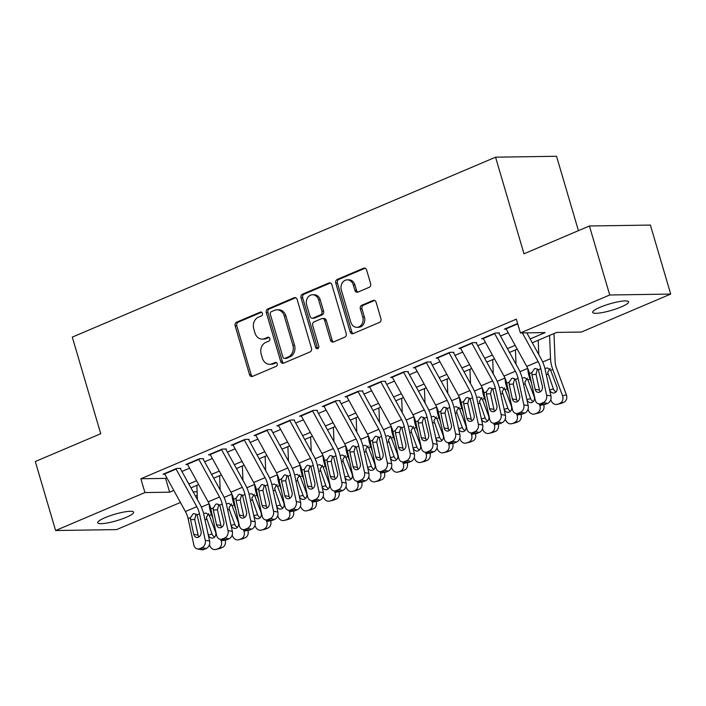 <?xml version="1.0" encoding="UTF-8"?>
<svg xmlns="http://www.w3.org/2000/svg" width="706" height="706" viewBox="0 0 706 706"><rect width="100%" height="100%" fill="white"/><g stroke="black" fill="none" stroke-linecap="round" stroke-linejoin="round"><path stroke-width="1.06" d="M262.438 313.332A2.012 1.659 -90.9 0 0 260.32 312.105L236.589 322.192A2.868 2.374 -90.9 0 0 235.151 325.845L249.5 374.612A2.868 2.374 -90.9 0 0 251.777 376.536A2.868 2.374 -90.9 0 0 252.536 376.377L276.267 366.29A2.012 1.659 -90.9 0 0 275.146 362.496L272.075 363.802A9.187 7.589 -90.9 0 1 269.666 364.314A9.187 7.589 -90.9 0 1 262.376 358.171L261.185 354.103A9.187 7.589 -90.9 0 1 265.783 342.401L268.854 341.095A2.012 1.659 -90.9 0 0 267.733 337.3L264.662 338.606A9.187 7.589 -90.9 0 1 262.253 339.118A9.187 7.589 -90.9 0 1 254.963 332.976L253.772 328.908A9.187 7.589 -90.9 0 1 258.361 317.206L261.432 315.9A2.012 1.659 -90.9 0 0 262.438 313.332M621.174 306.942A18.718 3.362 -16.4 0 1 602.88 312.467A18.718 3.362 -16.4 0 1 592.669 312.387A18.718 3.362 -16.4 0 1 600.082 307.269A18.718 3.362 -16.4 0 1 618.377 301.744A18.718 3.362 -16.4 0 1 628.587 301.824A18.718 3.362 -16.4 0 1 621.174 306.942M126.224 517.33A18.718 3.362 -16.4 0 1 107.93 522.855A18.718 3.362 -16.4 0 1 97.719 522.775A18.718 3.362 -16.4 0 1 105.132 517.648A18.718 3.362 -16.4 0 1 123.426 512.124A18.718 3.362 -16.4 0 1 133.637 512.203A18.718 3.362 -16.4 0 1 126.224 517.33M369.194 287.316A2.868 2.374 -90.9 0 0 370.632 283.653L366.599 269.974A2.868 2.374 -90.9 0 0 364.322 268.051A2.868 2.374 -90.9 0 0 363.572 268.218L337.212 279.417A2.868 2.374 -90.9 0 0 335.774 283.08L350.132 331.846A2.868 2.374 -90.9 0 0 352.409 333.761A2.868 2.374 -90.9 0 0 353.159 333.603L379.519 322.395A2.868 2.374 -90.9 0 0 380.958 318.741L376.095 302.212A2.868 2.374 -90.9 0 0 373.818 300.297A2.868 2.374 -90.9 0 0 373.059 300.456L361.781 305.248A2.868 2.374 -90.9 0 0 360.342 308.91L362.752 317.1A7.678 6.345 -90.9 0 1 356.892 327.319A7.678 6.345 -90.9 0 1 350.803 322.183L341.36 290.078A7.678 6.345 -90.9 0 1 347.22 279.858A7.678 6.345 -90.9 0 1 353.309 284.995L354.88 290.351A2.868 2.374 -90.9 0 0 357.157 292.266A2.868 2.374 -90.9 0 0 357.916 292.107L369.194 287.316M180.427 502.469L116.587 529.606L55.606 530.524L35.3 461.521L100.729 433.713L72.294 337.106L495.559 157.191L523.993 253.798L589.413 225.991L609.728 294.993L670.7 294.075L581.382 332.041L556.663 332.411L532.28 342.772M55.606 530.524L144.924 492.559L169.643 492.188L173.791 490.423M530.171 338.942L545.129 332.588L520.401 332.958L516.342 319.156L140.865 478.756L144.924 492.559M520.401 332.958L609.728 294.993M297.138 299.503A2.868 2.374 -90.9 0 0 294.861 297.579A2.868 2.374 -90.9 0 0 294.102 297.747L267.75 308.946A2.868 2.374 -90.9 0 0 266.312 312.608L280.661 361.366A2.868 2.374 -90.9 0 0 282.938 363.29A2.868 2.374 -90.9 0 0 283.697 363.131L310.049 351.923A2.868 2.374 -90.9 0 0 311.487 348.27L297.138 299.503M302.477 294.181L328.837 282.982A2.868 2.374 -90.9 0 1 329.587 282.815A2.868 2.374 -90.9 0 1 331.864 284.739L346.222 333.506A2.868 2.374 -90.9 0 1 344.784 337.159L333.506 341.96A2.868 2.374 -90.9 0 1 332.747 342.119A2.868 2.374 -90.9 0 1 330.47 340.195L324.654 320.418A2.868 2.374 -90.9 0 0 322.377 318.503A2.868 2.374 -90.9 0 0 321.618 318.662L314.135 321.839A2.868 2.374 -90.9 0 0 312.705 325.501L318.759 346.09A2.012 1.659 -90.9 0 1 315.635 347.423L301.047 297.844A2.868 2.374 -90.9 0 1 302.477 294.181L304.127 294.155L330.417 282.982M180.824 468.36L176.703 468.422L163.051 474.22L164.86 474.194M203.584 458.688L199.463 458.75L185.81 464.548L187.611 464.522M226.344 449.016L222.222 449.078L208.57 454.876L210.37 454.849M249.094 439.344L244.973 439.406L231.321 445.204L233.13 445.177M271.854 429.672L267.733 429.733L254.081 435.531L255.881 435.505M294.605 419.991L290.493 420.052L276.831 425.859L278.641 425.833M317.365 410.318L313.243 410.38L299.591 416.187L301.391 416.161M340.124 400.646L336.003 400.708L322.351 406.515L324.151 406.488M362.875 390.974L358.754 391.036L345.102 396.843L346.911 396.816M385.635 381.302L381.514 381.364L367.861 387.17L369.662 387.144M408.395 371.63L404.273 371.691L390.612 377.498L392.421 377.472M431.145 361.957L427.024 362.019L413.372 367.826L415.172 367.8M453.905 352.285L449.784 352.347L436.131 358.154L437.932 358.127M476.656 342.613L472.543 342.675L458.882 348.482L460.691 348.446M499.416 332.941L495.294 333.003L481.642 338.809L483.442 338.774M140.865 478.756L165.583 478.386L166.863 477.838M181.901 471.449L189.623 468.166M204.661 461.777L212.374 458.494M227.411 452.105L235.133 448.822M250.171 442.433L257.893 439.15M272.922 432.76L280.644 429.477M295.682 423.088L303.404 419.805M318.441 413.416L326.154 410.133M341.192 403.744L348.914 400.461M363.952 394.072L371.674 390.789M386.711 384.391L394.425 381.116M409.462 374.718L417.184 371.444M432.222 365.046L439.935 361.763M454.973 355.374L462.695 352.091M477.733 345.702L485.454 342.419M500.492 336.03L508.205 332.747M506.202 329.102L504.402 329.128L517.622 323.507M578.426 230.659L556.54 156.273L495.559 157.191M589.413 225.991L650.394 225.073L670.7 294.075M197.265 495.312L195.465 496.08M193.126 491.835L197.124 491.773M517.251 349.161L509.529 352.444M494.491 358.833L486.769 362.116M471.732 368.506L464.018 371.788M448.981 378.178L441.259 381.461M426.221 387.859L418.499 391.133M403.461 397.531L395.748 400.805M380.71 407.203L372.989 410.477M357.951 416.875L350.238 420.158M335.2 426.548L327.478 429.83M312.44 436.22L304.718 439.503M289.681 445.892L281.968 449.175M266.93 455.564L259.208 458.847M244.17 465.236L236.448 468.519M221.419 474.909L213.697 478.191M198.66 484.581L190.938 487.864M188.829 484.034L196.55 480.751M211.588 474.361L219.301 471.078M234.339 464.689L242.061 461.406M257.099 455.017L264.821 451.734M279.858 445.336L287.571 442.062M302.609 435.664L310.331 432.39M325.369 425.992L333.082 422.717M348.12 416.319L355.842 413.036M370.879 406.647L378.601 403.364M393.639 396.975L401.352 393.692M416.39 387.303L424.112 384.02M439.15 377.631L446.872 374.348M461.9 367.958L469.622 364.675M484.66 358.286L492.382 355.003M507.42 348.614L515.133 345.331M165.583 478.386L169.643 492.188M262.253 339.118L263.894 339.092A9.187 7.589 -90.9 0 0 266.312 338.58L264.662 338.606M269.057 337.415L266.312 338.58M269.666 364.314L271.316 364.287A9.187 7.589 -90.9 0 0 273.725 363.775L272.075 363.802M276.47 362.61L273.725 363.775M261.635 312.22L238.231 322.165A2.868 2.374 -90.9 0 0 236.801 325.828L251.151 374.595A2.868 2.374 -90.9 0 0 252.598 376.342M295.682 297.747L269.392 308.919A2.868 2.374 -90.9 0 0 267.953 312.581L282.312 361.348A2.868 2.374 -90.9 0 0 283.759 363.105M271.316 311.699A2.012 1.659 -90.9 0 0 270.31 314.258L282.912 357.06A2.012 1.659 -90.9 0 0 285.03 358.295L288.269 356.918A9.187 7.589 -90.9 0 0 292.866 345.208L284.262 315.953A9.187 7.589 -90.9 0 0 276.973 309.802A9.187 7.589 -90.9 0 0 274.555 310.322L271.316 311.699M284.509 358.41L286.151 358.383A2.012 1.659 -90.9 0 0 286.68 358.269L285.03 358.295M276.973 309.802L278.623 309.775A9.187 7.589 -90.9 0 1 285.904 315.926L294.517 345.181A9.187 7.589 -90.9 0 1 289.919 356.892L286.68 358.269M322.377 318.503L324.028 318.477A2.868 2.374 -90.9 0 1 326.304 320.392L332.12 340.177A2.868 2.374 -90.9 0 0 333.576 341.925M304.127 294.155A2.868 2.374 -90.9 0 0 302.689 297.817L317.285 347.396A2.012 1.659 -90.9 0 0 318.053 348.49M318.609 299.9A7.678 6.345 -90.9 0 0 312.52 294.764A7.678 6.345 -90.9 0 0 306.66 304.974L309.996 316.288A2.868 2.374 -90.9 0 0 312.273 318.212A2.868 2.374 -90.9 0 0 313.023 318.053L320.506 314.867A2.868 2.374 -90.9 0 0 321.945 311.214L318.609 299.9L320.259 299.873A7.678 6.345 -90.9 0 0 314.17 294.737L312.52 294.764M312.273 318.212L313.914 318.185A2.868 2.374 -90.9 0 0 314.673 318.027L313.023 318.053M320.259 299.873L323.586 311.187A2.868 2.374 -90.9 0 1 322.157 314.841L314.673 318.027M347.22 279.858L348.861 279.832A7.678 6.345 -90.9 0 1 354.95 284.977L356.53 290.325A2.868 2.374 -90.9 0 0 357.977 292.081M356.892 327.319L358.542 327.293A7.678 6.345 -90.9 0 0 364.402 317.082L362.752 317.1M374.639 300.456L363.431 305.221A2.868 2.374 -90.9 0 0 361.993 308.884L364.402 317.082M365.152 268.218L338.862 279.391A2.868 2.374 -90.9 0 0 337.424 283.053L351.782 331.82A2.868 2.374 -90.9 0 0 353.229 333.576M209.435 544.679L209.823 545.729A5.851 4.924 -103.6 0 0 215.754 549.48A5.851 4.924 -103.6 0 0 216.407 549.268L220.237 548.341A5.851 4.924 76.4 0 1 219.584 548.553L215.754 549.48M196.868 485.349L197.433 499.663M209.179 503.881A21.939 11.72 67 0 0 211.429 514.497L212.983 518.672M220.625 539.34L221.207 540.893L224.605 540.072M204.599 513.306L206.073 513.05L209.32 515.398L215.515 531.918A4.677 3.945 76.4 0 1 213.494 537.84A4.677 3.945 76.4 0 1 212.974 538.016A4.677 3.945 76.4 0 1 208.341 535.298M225.09 540.116A5.851 4.924 76.4 0 1 222.514 547.371L216.407 549.268M218.675 548.297A5.851 4.924 -103.6 0 0 221.207 540.893M222.514 547.371L220.237 548.341M208.817 513.589L206.337 517.366L212.065 534.089A4.677 3.945 -103.6 0 0 214.739 536.939M175.909 468.758A10.237 5.471 67 0 0 176.085 469.093L196.789 506.679A14.623 7.81 -113 0 1 199.48 513.809L205.261 540.267L209.603 541.07A5.851 4.66 100.5 0 1 206.249 548.491L201.907 547.688A5.851 4.66 -79.5 0 0 205.261 540.267M180.321 468.572L199.78 503.916A21.939 11.72 -113 0 1 203.822 514.612L209.603 541.07M164.533 473.594A10.237 5.471 67 0 0 164.71 473.929L185.404 511.515A14.623 7.81 -113 0 1 188.105 518.645L193.885 545.103A5.851 4.66 -79.5 0 0 197.371 548.924A5.851 4.66 -79.5 0 0 199.639 548.65L201.907 547.688M196.162 514.065L194.671 519.404L190.594 519.81L193.779 534.363L198.121 535.166L194.671 519.404M199.639 548.65L203.981 549.453L206.249 548.491M203.981 549.453A5.851 4.66 100.5 0 1 201.713 549.727L197.371 548.924M198.121 535.166A4.677 3.733 -79.5 0 0 198.898 536.922M190.594 519.81L190.549 517.604L193.135 513.818L194.106 513.571L197.027 514.85L201.06 531.265A4.677 3.733 100.5 0 1 198.377 537.204A4.677 3.733 100.5 0 1 196.568 537.416A4.677 3.733 100.5 0 1 193.779 534.363M232.195 535.007L232.583 536.057A5.851 4.924 -103.6 0 0 238.504 539.808A5.851 4.924 -103.6 0 0 239.157 539.596L242.996 538.669A5.851 4.924 76.4 0 1 242.343 538.881L238.504 539.808M219.619 475.676L220.193 489.99M231.93 494.209A21.939 11.72 67 0 0 234.189 504.825L235.733 509M243.385 529.668L243.958 531.221L247.365 530.4M227.358 503.634L228.832 503.378L232.08 505.717L238.266 522.246A4.677 3.945 76.4 0 1 236.245 528.167A4.677 3.945 76.4 0 1 235.725 528.344A4.677 3.945 76.4 0 1 231.1 525.626M247.841 530.435A5.851 4.924 76.4 0 1 245.264 537.698L239.157 539.596M241.434 538.625A5.851 4.924 -103.6 0 0 243.958 531.221M245.264 537.698L242.996 538.669M231.568 503.907L229.097 507.693L229.441 509.891L234.816 524.417A4.677 3.945 -103.6 0 0 237.498 527.267M254.945 525.335L255.343 526.385A5.851 4.924 -103.6 0 0 261.264 530.135A5.851 4.924 -103.6 0 0 261.917 529.924L265.747 528.997A5.851 4.924 76.4 0 1 265.094 529.209L261.264 530.135M242.379 466.004L242.952 480.318M254.69 484.537A21.939 11.72 67 0 0 256.949 495.153L258.493 499.327M266.144 519.995L266.718 521.549L270.116 520.728M250.109 493.962L251.583 493.706L254.831 496.044L261.026 512.574A4.677 3.945 76.4 0 1 259.005 518.495A4.677 3.945 76.4 0 1 258.484 518.672A4.677 3.945 76.4 0 1 253.86 515.954M270.601 520.763A5.851 4.924 76.4 0 1 268.024 528.026L261.917 529.924M264.194 528.953A5.851 4.924 -103.6 0 0 266.718 521.549M268.024 528.026L265.747 528.997M254.328 494.235L251.848 498.021L257.575 514.745A4.677 3.945 -103.6 0 0 260.249 517.595M277.705 515.662L278.093 516.713A5.851 4.924 -103.6 0 0 284.024 520.463A5.851 4.924 -103.6 0 0 284.668 520.251L288.507 519.325A5.851 4.924 76.4 0 1 287.854 519.537L284.024 520.463M265.129 456.323L265.703 470.646M277.449 474.864A21.939 11.72 67 0 0 279.7 485.481L281.244 489.655M288.895 510.323L289.478 511.876L292.875 511.056M272.869 484.29L274.343 484.034L277.59 486.372L283.777 502.901A4.677 3.945 76.4 0 1 281.756 508.823A4.677 3.945 76.4 0 1 281.235 509A4.677 3.945 76.4 0 1 276.611 506.281M293.361 511.091A5.851 4.924 76.4 0 1 290.784 518.354L284.668 520.251M286.945 519.281A5.851 4.924 -103.6 0 0 289.478 511.876M290.784 518.354L288.507 519.325M277.079 484.563L274.608 488.349L280.335 505.072A4.677 3.945 -103.6 0 0 283.009 507.923M300.465 505.99L300.853 507.04A5.851 4.924 -103.6 0 0 306.775 510.791A5.851 4.924 -103.6 0 0 307.428 510.579L311.258 509.653A5.851 4.924 76.4 0 1 310.614 509.864L306.775 510.791M287.889 446.651L288.463 460.974M300.2 465.192A21.939 11.72 67 0 0 302.459 475.809L304.004 479.983M311.655 500.651L312.228 502.204L315.626 501.384M295.629 474.617L297.102 474.361L300.35 476.7L306.536 493.229A4.677 3.945 76.4 0 1 304.515 499.151A4.677 3.945 76.4 0 1 303.995 499.327A4.677 3.945 76.4 0 1 299.37 496.609M316.111 501.419A5.851 4.924 76.4 0 1 313.535 508.682L307.428 510.579M309.705 509.608A5.851 4.924 -103.6 0 0 312.228 502.204M313.535 508.682L311.258 509.653M299.838 474.891L297.367 478.668L297.711 480.874L303.086 495.4A4.677 3.945 -103.6 0 0 305.769 498.251M198.668 459.085A10.237 5.471 67 0 0 198.845 459.421L219.54 497.006A14.623 7.81 -113 0 1 222.231 504.137L228.02 530.594L232.362 531.397A5.851 4.66 100.5 0 1 229.009 538.81L224.667 538.007A5.851 4.66 -79.5 0 0 228.02 530.594M203.072 458.9L222.54 494.244A21.939 11.72 -113 0 1 226.582 504.94L232.362 531.397M187.284 463.921A10.237 5.471 67 0 0 187.469 464.257L208.164 501.842A14.623 7.81 -113 0 1 210.856 508.973L216.645 535.43A5.851 4.66 -79.5 0 0 220.131 539.252A5.851 4.66 -79.5 0 0 222.39 538.978L224.667 538.007M218.913 504.393L217.43 509.732L213.353 510.138L216.53 524.69L220.872 525.493L217.43 509.732M222.39 538.978L226.732 539.781L229.009 538.81M226.732 539.781A5.851 4.66 100.5 0 1 224.473 540.055L220.131 539.252M220.872 525.493A4.677 3.733 -79.5 0 0 221.658 527.25M213.353 510.138L213.309 507.932L215.895 504.146L216.857 503.899L219.787 505.178L223.811 521.593A4.677 3.733 100.5 0 1 221.137 527.532A4.677 3.733 100.5 0 1 219.319 527.744A4.677 3.733 100.5 0 1 216.53 524.69M221.419 449.413A10.237 5.471 67 0 0 221.605 449.748L242.299 487.334A14.623 7.81 -113 0 1 244.991 494.465L250.78 520.922L255.122 521.725A5.851 4.66 100.5 0 1 251.768 529.138L247.427 528.335A5.851 4.66 -79.5 0 0 250.78 520.922M225.832 449.228L245.291 484.572A21.939 11.72 -113 0 1 249.333 495.268L255.122 521.725M210.044 454.249A10.237 5.471 67 0 0 210.22 454.585L230.924 492.17A14.623 7.81 -113 0 1 233.615 499.301L239.396 525.758A5.851 4.66 -79.5 0 0 242.882 529.571A5.851 4.66 -79.5 0 0 245.15 529.306L247.427 528.335M241.673 494.712L240.181 500.06L236.104 500.466L239.29 515.018L243.632 515.821L240.181 500.06M245.15 529.306L249.492 530.109L251.768 529.138M249.492 530.109A5.851 4.66 100.5 0 1 247.224 530.374L242.882 529.571M243.632 515.821A4.677 3.733 -79.5 0 0 244.417 517.577M236.104 500.466L236.069 498.26L238.654 494.474L239.616 494.226L242.537 495.506L246.57 511.921A4.677 3.733 100.5 0 1 243.888 517.86A4.677 3.733 100.5 0 1 242.079 518.072A4.677 3.733 100.5 0 1 239.29 515.018M244.179 439.741A10.237 5.471 67 0 0 244.355 440.076L265.05 477.662A14.623 7.81 -113 0 1 267.75 484.793L273.531 511.25L277.873 512.053A5.851 4.66 100.5 0 1 274.519 519.466L270.177 518.663A5.851 4.66 -79.5 0 0 273.531 511.25M248.583 439.556L268.051 474.9A21.939 11.72 -113 0 1 272.092 485.596L277.873 512.053M232.803 444.577A10.237 5.471 67 0 0 232.98 444.912L253.675 482.498A14.623 7.81 -113 0 1 256.366 489.629L262.155 516.086A5.851 4.66 -79.5 0 0 265.641 519.898A5.851 4.66 -79.5 0 0 267.901 519.634L270.177 518.663M264.423 485.04L262.941 490.388L258.864 490.794L262.041 505.346L266.391 506.149L262.941 490.388M267.901 519.634L272.242 520.437L274.519 519.466M272.242 520.437A5.851 4.66 100.5 0 1 269.983 520.701L265.641 519.898M266.391 506.149A4.677 3.733 -79.5 0 0 267.168 507.905M258.864 490.794L258.82 488.587L261.405 484.801L262.367 484.554L265.297 485.834L269.33 502.248A4.677 3.733 100.5 0 1 266.647 508.188A4.677 3.733 100.5 0 1 264.838 508.399A4.677 3.733 100.5 0 1 262.041 505.346M266.93 430.069A10.237 5.471 67 0 0 267.115 430.404L287.81 467.99A14.623 7.81 -113 0 1 290.501 475.112L296.291 501.578L300.632 502.381A5.851 4.66 100.5 0 1 297.279 509.794L292.937 508.991A5.851 4.66 -79.5 0 0 296.291 501.578M271.342 429.883L290.801 465.228A21.939 11.72 -113 0 1 294.843 475.923L300.632 502.381M255.554 434.905A10.237 5.471 67 0 0 255.74 435.24L276.434 472.826A14.623 7.81 -113 0 1 279.126 479.956L284.915 506.414A5.851 4.66 -79.5 0 0 288.401 510.226A5.851 4.66 -79.5 0 0 290.66 509.961L292.937 508.991M287.183 475.367L285.701 480.715L281.623 481.121L284.8 495.674L289.142 496.477L285.701 480.715M290.66 509.961L295.002 510.765L297.279 509.794M295.002 510.765A5.851 4.66 100.5 0 1 292.743 511.029L288.401 510.226M289.142 496.477A4.677 3.733 -79.5 0 0 289.928 498.233M281.623 481.121L281.579 478.906L284.165 475.129L285.127 474.882L288.057 476.162L292.081 492.576A4.677 3.733 100.5 0 1 289.398 498.507A4.677 3.733 100.5 0 1 287.589 498.727A4.677 3.733 100.5 0 1 284.8 495.674M323.216 496.318L323.604 497.368A5.851 4.924 -103.6 0 0 329.534 501.119A5.851 4.924 -103.6 0 0 330.187 500.907L334.017 499.98A5.851 4.924 76.4 0 1 333.364 500.192L329.534 501.119M310.649 436.979L311.222 451.302M322.96 455.52A21.939 11.72 67 0 0 325.21 466.128L326.763 470.311M334.415 490.979L334.988 492.532L338.386 491.711M318.38 464.945L319.853 464.689L323.101 467.028L329.296 483.557A4.677 3.945 76.4 0 1 327.275 489.479A4.677 3.945 76.4 0 1 326.754 489.655A4.677 3.945 76.4 0 1 322.13 486.937M338.871 491.747A5.851 4.924 76.4 0 1 336.294 499.01L330.187 500.907M332.464 499.936A5.851 4.924 -103.6 0 0 334.988 492.532M336.294 499.01L334.017 499.98M322.598 465.219L320.118 468.996L325.845 485.728A4.677 3.945 -103.6 0 0 328.519 488.578M289.689 420.397A10.237 5.471 67 0 0 289.866 420.732L310.569 458.318A14.623 7.81 -113 0 1 313.261 465.439L319.041 491.905L323.383 492.709A5.851 4.66 100.5 0 1 320.039 500.122L315.697 499.318A5.851 4.66 -79.5 0 0 319.041 491.905M294.102 420.211L313.561 455.555A21.939 11.72 -113 0 1 317.603 466.242L323.383 492.709M278.314 425.233A10.237 5.471 67 0 0 278.491 425.568L299.185 463.154A14.623 7.81 -113 0 1 301.886 470.275L307.666 496.742A5.851 4.66 -79.5 0 0 311.152 500.554A5.851 4.66 -79.5 0 0 313.42 500.289L315.697 499.318M309.943 465.695L308.451 471.043L304.374 471.449L307.56 486.002L311.902 486.805L308.451 471.043M313.42 500.289L317.762 501.092L320.039 500.122M317.762 501.092A5.851 4.66 100.5 0 1 315.494 501.357L311.152 500.554M311.902 486.805A4.677 3.733 -79.5 0 0 312.687 488.561M304.374 471.449L304.33 469.234L306.916 465.457L307.887 465.21L310.808 466.481L314.841 482.904A4.677 3.733 100.5 0 1 312.158 488.834A4.677 3.733 100.5 0 1 310.349 489.055A4.677 3.733 100.5 0 1 307.56 486.002M345.975 486.637L346.364 487.696A5.851 4.924 -103.6 0 0 352.294 491.447A5.851 4.924 -103.6 0 0 352.938 491.235L356.777 490.308A5.851 4.924 76.4 0 1 356.124 490.52L352.294 491.447M333.4 427.306L333.973 441.629M345.711 445.848A21.939 11.72 67 0 0 347.97 456.455L349.514 460.639M357.165 481.307L357.739 482.86L361.145 482.039M341.139 455.273L342.613 455.017L345.861 457.356L352.047 473.885A4.677 3.945 76.4 0 1 350.026 479.806A4.677 3.945 76.4 0 1 349.505 479.974A4.677 3.945 76.4 0 1 344.881 477.265M361.631 482.074A5.851 4.924 76.4 0 1 359.045 489.337L352.938 491.235M355.215 490.264A5.851 4.924 -103.6 0 0 357.739 482.86M359.045 489.337L356.777 490.308M345.349 455.547L342.878 459.324L343.222 461.53L348.596 476.047A4.677 3.945 -103.6 0 0 351.279 478.906M312.449 410.724A10.237 5.471 67 0 0 312.626 411.06L333.32 448.645A14.623 7.81 -113 0 1 336.021 455.767L341.801 482.233L346.143 483.036A5.851 4.66 100.5 0 1 342.789 490.449L338.448 489.646A5.851 4.66 -79.5 0 0 341.801 482.233M316.853 410.539L336.321 445.883A21.939 11.72 -113 0 1 340.363 456.57L346.143 483.036M301.065 415.56A10.237 5.471 67 0 0 301.25 415.896L321.945 453.481A14.623 7.81 -113 0 1 324.636 460.603L330.426 487.069A5.851 4.66 -79.5 0 0 333.912 490.882A5.851 4.66 -79.5 0 0 336.171 490.617L338.448 489.646M332.694 456.023L331.211 461.371L327.134 461.777L330.311 476.329L334.653 477.132L331.211 461.371M336.171 490.617L340.513 491.42L342.789 490.449M340.513 491.42A5.851 4.66 100.5 0 1 338.253 491.685L333.912 490.882M334.653 477.132A4.677 3.733 -79.5 0 0 335.438 478.889M327.134 461.777L327.09 459.562L329.676 455.785L330.637 455.538L333.567 456.808L337.6 473.232A4.677 3.733 100.5 0 1 334.918 479.162A4.677 3.733 100.5 0 1 333.1 479.383A4.677 3.733 100.5 0 1 330.311 476.329M368.735 476.965L369.123 478.024A5.851 4.924 -103.6 0 0 375.045 481.774A5.851 4.924 -103.6 0 0 375.698 481.554L379.528 480.627A5.851 4.924 76.4 0 1 378.875 480.848L375.045 481.774M356.159 417.634L356.733 431.957M368.47 436.176A21.939 11.72 67 0 0 370.729 446.783L372.274 450.966M379.925 471.634L380.499 473.188L383.896 472.367M363.89 445.601L365.364 445.345L368.611 447.683L374.807 464.213A4.677 3.945 76.4 0 1 372.786 470.134A4.677 3.945 76.4 0 1 372.265 470.302A4.677 3.945 76.4 0 1 367.641 467.593M384.382 472.402A5.851 4.924 76.4 0 1 381.805 479.665L375.698 481.554M377.975 480.592A5.851 4.924 -103.6 0 0 380.499 473.188M381.805 479.665L379.528 480.627M368.108 445.874L365.629 449.651L371.356 466.375A4.677 3.945 -103.6 0 0 374.03 469.234M335.2 401.052A10.237 5.471 67 0 0 335.385 401.387L356.08 438.973A14.623 7.81 -113 0 1 358.772 446.095L364.561 472.561L368.903 473.364A5.851 4.66 100.5 0 1 365.549 480.777L361.207 479.974A5.851 4.66 -79.5 0 0 364.561 472.561M339.612 400.867L359.072 436.211A21.939 11.72 -113 0 1 363.113 446.898L368.903 473.364M323.825 405.888A10.237 5.471 67 0 0 324.001 406.224L344.704 443.809A14.623 7.81 -113 0 1 347.396 450.931L353.176 477.397A5.851 4.66 -79.5 0 0 356.671 481.21A5.851 4.66 -79.5 0 0 358.93 480.945L361.207 479.974M355.453 446.351L353.971 451.699L349.885 452.096L353.071 466.657L357.412 467.46L353.971 451.699M358.93 480.945L363.272 481.748L365.549 480.777M363.272 481.748A5.851 4.66 100.5 0 1 361.013 482.013L356.671 481.21M357.412 467.46A4.677 3.733 -79.5 0 0 358.198 469.216M349.885 452.096L349.849 449.89L352.435 446.113L353.397 445.865L356.318 447.136L360.351 463.56A4.677 3.733 100.5 0 1 357.668 469.49A4.677 3.733 100.5 0 1 355.859 469.711A4.677 3.733 100.5 0 1 353.071 466.657M391.486 467.293L391.874 468.352A5.851 4.924 -103.6 0 0 397.805 472.102A5.851 4.924 -103.6 0 0 398.449 471.882L402.288 470.955A5.851 4.924 76.4 0 1 401.635 471.176L397.805 472.102M378.919 407.962L379.484 422.285M391.23 426.503A21.939 11.72 67 0 0 393.48 437.111L395.025 441.294M402.676 461.953L403.258 463.515L406.656 462.695M386.65 435.929L388.123 435.673L391.371 438.011L397.566 454.54A4.677 3.945 76.4 0 1 395.545 460.462A4.677 3.945 76.4 0 1 395.025 460.63A4.677 3.945 76.4 0 1 390.392 457.92M407.141 462.73A5.851 4.924 76.4 0 1 404.564 469.993L398.449 471.882M400.726 470.92A5.851 4.924 -103.6 0 0 403.258 463.515M404.564 469.993L402.288 470.955M390.868 436.202L388.388 439.979L394.116 456.703A4.677 3.945 -103.6 0 0 396.79 459.562M357.96 391.38A10.237 5.471 67 0 0 358.136 391.715L378.84 429.301A14.623 7.81 -113 0 1 381.531 436.423L387.312 462.88L391.654 463.683A5.851 4.66 100.5 0 1 388.3 471.105L383.958 470.302A5.851 4.66 -79.5 0 0 387.312 462.88M362.372 391.195L381.831 426.539A21.939 11.72 -113 0 1 385.873 437.226L391.654 463.683M346.584 396.216A10.237 5.471 67 0 0 346.761 396.551L367.455 434.137A14.623 7.81 -113 0 1 370.156 441.259L375.936 467.716A5.851 4.66 -79.5 0 0 379.422 471.537A5.851 4.66 -79.5 0 0 381.69 471.273L383.958 470.302M378.213 436.679L376.722 442.027L372.644 442.424L375.83 456.985L380.172 457.788L376.722 442.027M381.69 471.273L386.032 472.076L388.3 471.105M386.032 472.076A5.851 4.66 100.5 0 1 383.764 472.34L379.422 471.537M380.172 457.788A4.677 3.733 -79.5 0 0 380.949 459.544M372.644 442.424L372.6 440.217L375.186 436.44L376.157 436.193L379.078 437.464L383.111 453.887A4.677 3.733 100.5 0 1 380.428 459.818A4.677 3.733 100.5 0 1 378.619 460.038A4.677 3.733 100.5 0 1 375.83 456.985M414.245 457.62L414.634 458.679A5.851 4.924 -103.6 0 0 420.555 462.43A5.851 4.924 -103.6 0 0 421.208 462.209L425.038 461.283A5.851 4.924 76.4 0 1 424.394 461.503L420.555 462.43M401.67 398.29L402.243 412.604M413.981 416.831A21.939 11.72 67 0 0 416.24 427.439L417.784 431.622M425.436 452.281L426.009 453.843L429.416 453.014M409.409 426.256L410.883 426L414.131 428.339L420.317 444.859A4.677 3.945 76.4 0 1 418.296 450.79A4.677 3.945 76.4 0 1 417.775 450.957A4.677 3.945 76.4 0 1 413.151 448.248M429.892 453.058A5.851 4.924 76.4 0 1 427.315 460.321L421.208 462.209M423.485 461.247A5.851 4.924 -103.6 0 0 426.009 453.843M427.315 460.321L425.038 461.283M413.619 426.53L411.148 430.307L411.492 432.513L416.867 447.03A4.677 3.945 -103.6 0 0 419.549 449.89M380.719 381.708A10.237 5.471 67 0 0 380.896 382.034L401.59 419.629A14.623 7.81 -113 0 1 404.282 426.751L410.071 453.208L414.413 454.011A5.851 4.66 100.5 0 1 411.06 461.433L406.718 460.63A5.851 4.66 -79.5 0 0 410.071 453.208M385.123 381.522L404.591 416.867A21.939 11.72 -113 0 1 408.624 427.554L414.413 454.011M369.335 386.544A10.237 5.471 67 0 0 369.52 386.879L390.215 424.465A14.623 7.81 -113 0 1 392.907 431.587L398.696 458.044A5.851 4.66 -79.5 0 0 402.182 461.865A5.851 4.66 -79.5 0 0 404.441 461.592L406.718 460.63M400.964 427.006L399.481 432.346L395.404 432.752L398.581 447.304L402.923 448.107L399.481 432.346M404.441 461.592L408.783 462.404L411.06 461.433M408.783 462.404A5.851 4.66 100.5 0 1 406.524 462.668L402.182 461.865M402.923 448.107A4.677 3.733 -79.5 0 0 403.708 449.872M395.404 432.752L395.36 430.545L397.946 426.768L398.908 426.521L401.838 427.792L405.862 444.215A4.677 3.733 100.5 0 1 403.179 450.146A4.677 3.733 100.5 0 1 401.37 450.366A4.677 3.733 100.5 0 1 398.581 447.304M436.996 447.948L437.393 449.007A5.851 4.924 -103.6 0 0 443.315 452.758A5.851 4.924 -103.6 0 0 443.968 452.537L447.798 451.611A5.851 4.924 76.4 0 1 447.145 451.831L443.315 452.758M424.43 388.618L425.003 402.932M436.74 407.159A21.939 11.72 67 0 0 438.991 417.767L440.544 421.941M448.195 442.609L448.769 444.171L452.167 443.342M432.16 416.584L433.634 416.328L436.882 418.667L443.077 435.187A4.677 3.945 76.4 0 1 441.056 441.118A4.677 3.945 76.4 0 1 440.535 441.285A4.677 3.945 76.4 0 1 435.911 438.576M452.652 443.386A5.851 4.924 76.4 0 1 450.075 450.649L443.968 452.537M446.245 451.575A5.851 4.924 -103.6 0 0 448.769 444.171M450.075 450.649L447.798 451.611M436.379 416.858L433.899 420.635L439.626 437.358A4.677 3.945 -103.6 0 0 442.3 440.217M403.47 372.036A10.237 5.471 67 0 0 403.655 372.362L424.35 409.948A14.623 7.81 -113 0 1 427.042 417.078L432.831 443.536L437.173 444.339A5.851 4.66 100.5 0 1 433.819 451.761L429.477 450.957A5.851 4.66 -79.5 0 0 432.831 443.536M407.883 371.85L427.342 407.194A21.939 11.72 -113 0 1 431.384 417.881L437.173 444.339M392.095 376.872A10.237 5.471 67 0 0 392.271 377.198L412.966 414.784A14.623 7.81 -113 0 1 415.666 421.914L421.447 448.372A5.851 4.66 -79.5 0 0 424.933 452.193A5.851 4.66 -79.5 0 0 427.201 451.919L429.477 450.957M423.724 417.334L422.232 422.673L418.155 423.079L421.341 437.632L425.683 438.435L422.232 422.673M427.201 451.919L431.542 452.722L433.819 451.761M431.542 452.722A5.851 4.66 100.5 0 1 429.274 452.996L424.933 452.193M425.683 438.435A4.677 3.733 -79.5 0 0 426.468 440.2M418.155 423.079L418.111 420.873L420.697 417.096L421.667 416.849L424.588 418.12L428.621 434.543A4.677 3.733 100.5 0 1 425.939 440.473A4.677 3.733 100.5 0 1 424.13 440.685A4.677 3.733 100.5 0 1 421.341 437.632M459.756 438.276L460.144 439.326A5.851 4.924 -103.6 0 0 466.075 443.086A5.851 4.924 -103.6 0 0 466.719 442.865L470.558 441.938A5.851 4.924 76.4 0 1 469.905 442.159L466.075 443.086M447.18 378.945L447.754 393.26M459.5 397.487A21.939 11.72 67 0 0 461.75 408.094L463.295 412.269M470.946 432.937L471.52 434.49L474.926 433.669M454.92 406.912L456.394 406.656L459.641 408.995L465.828 425.515A4.677 3.945 76.4 0 1 463.807 431.445A4.677 3.945 76.4 0 1 463.286 431.613A4.677 3.945 76.4 0 1 458.662 428.895M475.412 433.713A5.851 4.924 76.4 0 1 472.835 440.976L466.719 442.865M468.996 441.903A5.851 4.924 -103.6 0 0 471.52 434.49M472.835 440.976L470.558 441.938M459.129 407.185L456.658 410.963L457.003 413.169L462.386 427.686A4.677 3.945 -103.6 0 0 465.06 430.536M426.23 362.363A10.237 5.471 67 0 0 426.406 362.69L447.101 400.276A14.623 7.81 -113 0 1 449.801 407.406L455.582 433.863L459.924 434.667A5.851 4.66 100.5 0 1 456.57 442.088L452.228 441.285A5.851 4.66 -79.5 0 0 455.582 433.863M430.634 362.178L450.101 397.522A21.939 11.72 -113 0 1 454.143 408.209L459.924 434.667M414.846 367.199A10.237 5.471 67 0 0 415.031 367.526L435.726 405.112A14.623 7.81 -113 0 1 438.417 412.242L444.206 438.7A5.851 4.66 -79.5 0 0 447.692 442.521A5.851 4.66 -79.5 0 0 449.951 442.247L452.228 441.285M446.474 407.662L444.992 413.001L440.915 413.407L444.092 427.96L448.434 428.763L444.992 413.001M449.951 442.247L454.293 443.05L456.57 442.088M454.293 443.05A5.851 4.66 100.5 0 1 452.034 443.324L447.692 442.521M448.434 428.763A4.677 3.733 -79.5 0 0 449.219 430.528M440.915 413.407L440.871 411.201L443.456 407.424L444.418 407.177L447.348 408.447L451.381 424.871A4.677 3.733 100.5 0 1 448.698 430.801A4.677 3.733 100.5 0 1 446.889 431.013A4.677 3.733 100.5 0 1 444.092 427.96M482.516 428.604L482.904 429.654A5.851 4.924 -103.6 0 0 488.826 433.405A5.851 4.924 -103.6 0 0 489.479 433.193L493.309 432.266A5.851 4.924 76.4 0 1 492.664 432.487L488.826 433.405M469.94 369.273L470.514 383.587M482.251 387.815A21.939 11.72 67 0 0 484.51 398.422L486.055 402.596M493.706 423.265L494.279 424.818L497.677 423.997M477.671 397.24L479.153 396.984L482.392 399.322L488.587 415.843A4.677 3.945 76.4 0 1 486.566 421.773A4.677 3.945 76.4 0 1 486.046 421.941A4.677 3.945 76.4 0 1 481.421 419.223M498.162 424.041A5.851 4.924 76.4 0 1 495.586 431.295L489.479 433.193M491.755 432.222A5.851 4.924 -103.6 0 0 494.279 424.818M495.586 431.295L493.309 432.266M481.889 397.513L479.409 401.29L485.137 418.014A4.677 3.945 -103.6 0 0 487.811 420.864M448.981 352.682A10.237 5.471 67 0 0 449.166 353.018L469.861 390.603A14.623 7.81 -113 0 1 472.552 397.734L478.341 424.191L482.683 424.994A5.851 4.66 100.5 0 1 479.33 432.416L474.988 431.613A5.851 4.66 -79.5 0 0 478.341 424.191M453.393 352.506L472.852 387.85A21.939 11.72 -113 0 1 476.894 398.537L482.683 424.994M437.605 357.518A10.237 5.471 67 0 0 437.782 357.854L458.485 395.439A14.623 7.81 -113 0 1 461.177 402.57L466.957 429.027A5.851 4.66 -79.5 0 0 470.452 432.849A5.851 4.66 -79.5 0 0 472.711 432.575L474.988 431.613M469.234 397.99L467.751 403.329L463.674 403.735L466.851 418.287L471.193 419.09L467.751 403.329M472.711 432.575L477.053 433.378L479.33 432.416M477.053 433.378A5.851 4.66 100.5 0 1 474.794 433.652L470.452 432.849M471.193 419.09A4.677 3.733 -79.5 0 0 471.979 420.855M463.674 403.735L463.63 401.529L466.216 397.743L467.178 397.496L470.108 398.775L474.132 415.199A4.677 3.733 100.5 0 1 471.449 421.129A4.677 3.733 100.5 0 1 469.64 421.341A4.677 3.733 100.5 0 1 466.851 418.287M505.267 418.932L505.655 419.982A5.851 4.924 -103.6 0 0 511.585 423.732A5.851 4.924 -103.6 0 0 512.238 423.521L516.068 422.594A5.851 4.924 76.4 0 1 515.415 422.806L511.585 423.732M492.7 359.601L493.265 373.915M505.011 378.134A21.939 11.72 67 0 0 507.261 388.75L508.814 392.924M516.457 413.592L517.039 415.146L520.437 414.325M500.43 387.559L501.904 387.303L505.152 389.65L511.347 406.171A4.677 3.945 76.4 0 1 509.326 412.092A4.677 3.945 76.4 0 1 508.805 412.269A4.677 3.945 76.4 0 1 504.172 409.551M520.922 414.369A5.851 4.924 76.4 0 1 518.345 421.623L512.238 423.521M514.506 422.55A5.851 4.924 -103.6 0 0 517.039 415.146M518.345 421.623L516.068 422.594M504.649 387.841L502.169 391.618L507.896 408.342A4.677 3.945 -103.6 0 0 510.57 411.192M471.74 343.01A10.237 5.471 67 0 0 471.917 343.345L492.62 380.931A14.623 7.81 -113 0 1 495.312 388.062L501.092 414.519L505.434 415.322A5.851 4.66 100.5 0 1 502.09 422.744L497.739 421.941A5.851 4.66 -79.5 0 0 501.092 414.519M476.153 342.825L495.612 378.169A21.939 11.72 -113 0 1 499.654 388.865L505.434 415.322M460.365 347.846A10.237 5.471 67 0 0 460.541 348.182L481.236 385.767A14.623 7.81 -113 0 1 483.937 392.898L489.717 419.355A5.851 4.66 -79.5 0 0 493.203 423.176A5.851 4.66 -79.5 0 0 495.471 422.903L497.739 421.941M491.994 388.318L490.502 393.657L486.425 394.063L489.611 408.615L493.953 409.418L490.502 393.657M495.471 422.903L499.813 423.706L502.09 422.744M499.813 423.706A5.851 4.66 100.5 0 1 497.545 423.979L493.203 423.176M493.953 409.418A4.677 3.733 -79.5 0 0 494.738 411.183M486.425 394.063L486.381 391.856L488.967 388.071L489.938 387.823L492.859 389.103L496.892 405.518A4.677 3.733 100.5 0 1 494.209 411.457A4.677 3.733 100.5 0 1 492.4 411.669A4.677 3.733 100.5 0 1 489.611 408.615M528.026 409.259L528.415 410.31A5.851 4.924 -103.6 0 0 534.336 414.06A5.851 4.924 -103.6 0 0 534.989 413.848L538.828 412.922A5.851 4.924 76.4 0 1 538.175 413.134L534.336 414.06M515.451 349.929L516.024 364.243M527.761 368.461A21.939 11.72 67 0 0 530.021 379.078L531.565 383.252M539.216 403.92L539.79 405.473L543.196 404.653M523.19 377.886L524.664 377.631L527.912 379.978L534.098 396.498A4.677 3.945 76.4 0 1 532.077 402.42A4.677 3.945 76.4 0 1 531.556 402.596A4.677 3.945 76.4 0 1 526.932 399.878M543.673 404.697A5.851 4.924 76.4 0 1 541.096 411.951L534.989 413.848M537.266 412.878A5.851 4.924 -103.6 0 0 539.79 405.473M541.096 411.951L538.828 412.922M527.4 378.169L524.929 381.946L525.273 384.152L530.647 398.669A4.677 3.945 -103.6 0 0 533.33 401.52M494.5 333.338A10.237 5.471 67 0 0 494.677 333.673L515.371 371.259A14.623 7.81 -113 0 1 518.072 378.39L523.852 404.847L528.194 405.65A5.851 4.66 100.5 0 1 524.84 413.072L520.498 412.269A5.851 4.66 -79.5 0 0 523.852 404.847M498.904 333.153L518.372 368.497A21.939 11.72 -113 0 1 522.414 379.193L528.194 405.65M483.116 338.174A10.237 5.471 67 0 0 483.301 338.509L503.996 376.095A14.623 7.81 -113 0 1 506.687 383.226L512.477 409.683A5.851 4.66 -79.5 0 0 515.962 413.504A5.851 4.66 -79.5 0 0 518.222 413.231L520.498 412.269M514.745 378.645L513.262 383.985L509.185 384.391L512.362 398.943L516.704 399.746L513.262 383.985M518.222 413.231L522.564 414.034L524.84 413.072M522.564 414.034A5.851 4.66 100.5 0 1 520.304 414.307L515.962 413.504M516.704 399.746A4.677 3.733 -79.5 0 0 517.489 401.511M509.185 384.391L509.141 382.184L511.726 378.398L512.688 378.151L515.618 379.431L519.642 395.845A4.677 3.733 100.5 0 1 516.968 401.785A4.677 3.733 100.5 0 1 515.151 401.996A4.677 3.733 100.5 0 1 512.362 398.943M550.777 399.587L551.174 400.637A5.851 4.924 -103.6 0 0 557.096 404.388A5.851 4.924 -103.6 0 0 557.749 404.176L561.579 403.25A5.851 4.924 76.4 0 1 560.926 403.461L557.096 404.388M538.21 340.257L538.784 354.571M549.586 335.421L550.512 358.683A21.939 11.72 67 0 0 552.78 369.406L562.55 395.801L566.38 394.875A5.851 4.924 76.4 0 1 563.856 402.279L561.579 403.25M553.989 333.541L555.101 361.331A14.623 7.81 67 0 0 556.61 368.479L566.38 394.875M545.941 368.214L547.415 367.958L550.662 370.297L556.857 386.826A4.677 3.945 76.4 0 1 554.837 392.748A4.677 3.945 76.4 0 1 554.316 392.924A4.677 3.945 76.4 0 1 549.692 390.206M563.856 402.279L557.749 404.176M560.026 403.205A5.851 4.924 -103.6 0 0 562.55 395.801M550.159 368.488L547.679 372.274L553.407 388.997A4.677 3.945 -103.6 0 0 556.081 391.848M517.251 323.666A10.237 5.471 67 0 0 517.436 324.001L518.16 325.316M522.352 332.923L538.131 361.587A14.623 7.81 -113 0 1 540.822 368.717L546.612 395.175L550.954 395.978A5.851 4.66 100.5 0 1 547.6 403.391L543.258 402.588A5.851 4.66 -79.5 0 0 546.612 395.175M526.826 332.861L541.123 358.825A21.939 11.72 -113 0 1 545.164 369.52L550.954 395.978M505.875 328.502A10.237 5.471 67 0 0 506.052 328.837L526.755 366.423A14.623 7.81 -113 0 1 529.447 373.553L535.227 400.011A5.851 4.66 -79.5 0 0 538.713 403.832A5.851 4.66 -79.5 0 0 540.981 403.558L543.258 402.588M537.504 368.973L536.013 374.312L531.936 374.718L535.122 389.271L539.463 390.074L536.013 374.312M540.981 403.558L545.323 404.361L547.6 403.391M545.323 404.361A5.851 4.66 100.5 0 1 543.055 404.635L538.713 403.832M539.463 390.074A4.677 3.733 -79.5 0 0 540.249 391.83M531.936 374.718L531.9 372.512L534.486 368.726L535.448 368.479L538.369 369.759L542.402 386.173A4.677 3.733 100.5 0 1 539.719 392.112A4.677 3.733 100.5 0 1 537.91 392.324A4.677 3.733 100.5 0 1 535.122 389.271M261.379 312.087L260.32 312.105M276.205 362.478L275.146 362.496M268.792 337.283L267.733 337.3M251.151 374.595L249.5 374.612M236.801 325.828L235.151 325.845M238.231 322.165L236.589 322.192M282.312 361.348L280.661 361.366M267.953 312.581L266.312 312.608M269.392 308.919L267.75 308.946M295.62 297.72L294.102 297.747M289.919 356.892L288.269 356.918M294.517 345.181L292.866 345.208M285.904 315.926L284.262 315.953M330.346 282.956L328.837 282.982M332.12 340.177L330.47 340.195M326.304 320.392L324.654 320.418M317.285 347.396L315.635 347.423M302.689 297.817L301.047 297.844M322.157 314.841L320.506 314.867M323.586 311.187L321.945 311.214M356.53 290.325L354.88 290.351M354.95 284.977L353.309 284.995M361.993 308.884L360.342 308.91M363.431 305.221L361.781 305.248M374.568 300.429L373.059 300.456M351.782 331.82L350.132 331.846M337.424 283.053L335.774 283.08M338.862 279.391L337.212 279.417M365.081 268.192L363.572 268.218M211.429 514.497L209.32 515.398M209.135 503.793L201.351 507.102M208.279 534.998L212.065 534.089M206.69 519.563L204.881 519.448M197.027 514.85L199.48 513.809M188.105 518.645L190.549 517.604M185.404 511.515L196.789 506.679M164.71 473.929L176.085 469.093M234.189 504.825L232.08 505.717M231.895 494.121L224.111 497.43M231.038 525.326L234.816 524.417M229.441 509.891L227.632 509.776M256.949 495.153L254.831 496.044M254.645 484.448L246.871 487.758M253.789 515.654L257.575 514.745M252.201 500.219L250.392 500.104M279.7 485.481L277.59 486.372M277.405 474.776L269.621 478.086M276.549 505.981L280.335 505.072M274.961 490.546L273.151 490.432M302.459 475.809L300.35 476.7M300.165 465.104L292.381 468.413M299.309 496.309L303.086 495.4M297.711 480.874L295.902 480.76M219.787 505.178L222.231 504.137M210.856 508.973L213.309 507.932M208.164 501.842L219.54 497.006M187.469 464.257L198.845 459.421M242.537 495.506L244.991 494.465M233.615 499.301L236.069 498.26M230.924 492.17L242.299 487.334M210.22 454.585L221.605 449.748M265.297 485.834L267.75 484.793M256.366 489.629L258.82 488.587M253.675 482.498L265.05 477.662M232.98 444.912L244.355 440.076M288.057 476.162L290.501 475.112M279.126 479.956L281.579 478.906M276.434 472.826L287.81 467.99M255.74 435.24L267.115 430.404M325.21 466.128L323.101 467.028M322.916 455.432L315.132 458.741M322.06 486.637L325.845 485.728M320.471 471.202L318.662 471.087M310.808 466.481L313.261 465.439M301.886 470.275L304.33 469.234M299.185 463.154L310.569 458.318M278.491 425.568L289.866 420.732M347.97 456.455L345.861 457.356M345.675 445.76L337.892 449.06M344.819 476.965L348.596 476.047M343.222 461.53L341.413 461.415M333.567 456.808L336.021 455.767M324.636 460.603L327.09 459.562M321.945 453.481L333.32 448.645M301.25 415.896L312.626 411.06M370.729 446.783L368.611 447.683M368.426 436.087L360.651 439.388M367.57 467.293L371.356 466.375M365.982 451.858L364.172 451.743M356.318 447.136L358.772 446.095M347.396 450.931L349.849 449.89M344.704 443.809L356.08 438.973M324.001 406.224L335.385 401.387M393.48 437.111L391.371 438.011M391.186 426.406L383.402 429.716M390.33 457.62L394.116 456.703M388.741 442.185L386.932 442.071M379.078 437.464L381.531 436.423M370.156 441.259L372.6 440.217M367.455 434.137L378.84 429.301M346.761 396.551L358.136 391.715M416.24 427.439L414.131 428.339M413.945 416.734L406.162 420.044M413.089 447.948L416.867 447.03M411.492 432.513L409.683 432.39M401.838 427.792L404.282 426.751M392.907 431.587L395.36 430.545M390.215 424.465L401.59 419.629M369.52 386.879L380.896 382.034M438.991 417.767L436.882 418.667M436.696 407.062L428.913 410.371M435.84 438.276L439.626 437.358M434.252 422.841L432.443 422.717M424.588 418.12L427.042 417.078M415.666 421.914L418.111 420.873M412.966 414.784L424.35 409.948M392.271 377.198L403.655 372.362M461.75 408.094L459.641 408.995M459.456 397.39L451.672 400.699M458.6 428.604L462.386 427.686M457.003 413.169L455.202 413.045M447.348 408.447L449.801 407.406M438.417 412.242L440.871 411.201M435.726 405.112L447.101 400.276M415.031 367.526L426.406 362.69M484.51 398.422L482.392 399.322M482.216 387.718L474.432 391.027M481.351 418.932L485.137 418.014M479.762 403.497L477.953 403.373M470.108 398.775L472.552 397.734M461.177 402.57L463.63 401.529M458.485 395.439L469.861 390.603M437.782 357.854L449.166 353.018M507.261 388.75L505.152 389.65M504.966 378.045L497.183 381.355M504.11 409.259L507.896 408.342M502.522 393.824L500.713 393.701M492.859 389.103L495.312 388.062M483.937 392.898L486.381 391.856M481.236 385.767L492.62 380.931M460.541 348.182L471.917 343.345M530.021 379.078L527.912 379.978M527.726 368.373L519.943 371.683M526.87 399.587L530.647 398.669M525.273 384.152L523.464 384.029M515.618 379.431L518.072 378.39M506.687 383.226L509.141 382.184M503.996 376.095L515.371 371.259M483.301 338.509L494.677 333.673M552.78 369.406L550.662 370.297M550.512 358.683L542.702 362.01M549.621 389.906L553.407 388.997M548.032 374.471L546.223 374.356M538.369 369.759L540.822 368.717M529.447 373.553L531.9 372.512M526.755 366.423L538.131 361.587M506.052 328.837L517.436 324.001"/></g></svg>
